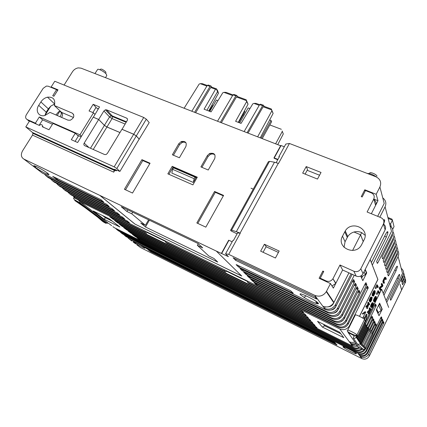 <?xml version="1.0" encoding="UTF-8"?>
<svg xmlns="http://www.w3.org/2000/svg" width="427" height="427" viewBox="0 0 427 427"><rect width="100%" height="100%" fill="white"/><g stroke="black" fill="none" stroke-linecap="round" stroke-linejoin="round"><path stroke-width="0.64" d="M365.202 191.093L364.791 189.78L361.263 196.612L362.171 196.975L365.475 190.565L371.383 192.908C374.02 194.264 374.81 196.297 373.753 199.025L367.108 212.005L380.98 217.679C383.659 219.088 384.487 221.186 383.451 223.967L360.815 268.786C359.139 271.417 356.817 272.229 353.844 271.23L356.203 276.125C359.112 277.112 361.386 276.317 363.025 273.744L385.122 229.854C386.067 227.516 385.517 225.589 383.478 224.079M356.454 353.673L356.049 353.866C354.277 353.529 346.751 349.713 344.061 347.791L343.057 346.97C341.269 345.048 355.51 352.163 356.454 353.673M144.395 247.575C145.18 248.188 145.212 248.386 144.497 248.162C141.22 246.795 137.82 244.917 134.302 242.525L134.099 242.365C131.03 239.974 141.433 245.231 144.395 247.575M47.605 173.245C49.553 174.792 49.468 175.155 47.354 174.333C43.298 172.497 39.3 170.176 35.356 167.357L34.822 166.941C29.927 163.055 42.54 169.257 47.605 173.245M318.296 303.25C318.804 303.981 318.152 304.067 316.338 303.501C312.617 302.188 308.507 300.154 304.008 297.395L300.411 294.657C297.229 291.155 316.332 300.298 318.296 303.25M59.887 116.667L60.661 115.717C61.712 113.683 61.44 112.2 59.839 111.271L58.579 111.81L55.926 114.954M61.531 117.377L61.894 116.87C62.945 114.831 62.662 113.347 61.05 112.429M376.614 177.093C373.161 174.552 370.054 173.341 367.305 173.463M399.314 261.046L399.048 260.128M105.501 77.671L106.793 75.494L106.227 74.058C104.289 71.645 98.109 68.373 97.591 69.489L97.569 69.526M369.745 173.394C368.976 171.28 376.619 174.205 376.977 176.175M100.313 69.361C101.05 68.56 102.848 69.398 105.709 71.869L105.944 72.862M352.585 250.478L360.58 234.813L353.999 232.016L360.601 234.77L363.228 241.549M306.196 166.583L302.674 173.122L317.507 179.068L321.029 172.455L306.196 166.583L307.579 169.503L305.113 174.093M279.157 157.179L278.884 156.677L285.802 144.059L289.437 143.472L278.505 163.429L274.47 162.228L236.339 231.664L240.284 233.206L237.599 232.923L233.462 240.47L232.934 240.401L225.584 253.798L228.696 254.364L240.284 233.206M278.884 156.677L279.471 156.597L276.178 162.607M344.034 247.34L345.059 241.735L347.759 236.59C349.254 234.338 351.33 232.811 353.999 232.016M354.074 231.994C356.726 231.295 359.267 231.509 361.696 232.63L365.09 235.293M360.601 234.77L361.696 232.63M196.836 222.963L214.567 191.461L223.583 195.411L205.83 227.148L196.836 222.963M197.29 177.205L192.919 184.864L167.848 173.837L172.209 166.338L197.29 177.205M141.924 159.661L124.406 189.278L132.514 193.052L150.064 163.226L141.924 159.661L142.794 160.563L149.818 163.642M179.388 157.76L185.846 146.626C187.01 142.559 185.473 140.878 181.24 141.572L178.812 143.702L172.359 154.771L179.388 157.76M207.389 155.567L209.518 153.555C214.071 152.556 215.8 154.243 214.712 158.609L208.227 170.015L200.909 166.904L207.389 155.567L208.093 156.506L210.223 154.499C212.043 153.677 213.617 153.827 214.946 154.948M253.227 189.188L251.007 188.195L253.248 189.15M373.94 199.665C376.022 201.117 376.582 203.012 375.611 205.355L371.335 213.735L377.98 200.717L376.176 194.29L379.907 186.999L384.204 203.423L377.655 216.318M375.611 205.355L373.753 199.025L377.98 200.717M277.753 159.735L274.198 158.316L273.963 157.878L277.956 159.362M64.087 85.053L72.489 71.736C73.94 69.585 75.867 68.299 78.264 67.877L81.018 68.149L280.624 145.772M116.614 170.138L116.144 170.928L114.351 169.268L119.912 171.414L116.817 168.516L114.164 166.85L25.791 126.899L32.479 132.493L113.881 169.455L116.144 170.928M113.881 169.455L114.222 170.309L113.726 172.156L114.82 170.325M113.726 172.156L32.5 135.108L22.572 150.838C20.629 154.521 21.051 157.264 23.837 159.063L99.827 195.395L134.793 223.994L241.751 276.05L216.292 251.071L228.402 256.643L225.584 253.798M216.292 251.071L99.827 195.395M320.848 279.082L320.271 278.201L326.169 280.934C328.95 281.927 331.203 281.196 332.932 278.751L335.873 283.229L333.359 288.156L330.477 283.555L326.313 291.668C323.356 295.868 319.519 297.101 314.795 295.372L324.451 308.406L325.225 306.922M333.055 278.521L339.977 264.996L342.625 269.992L335.75 283.453L332.003 285.994M360.58 234.813L363.206 241.591M370.161 259.573L377.842 279.429L359.475 316.306M264.377 244.249L279.167 251.028L275.442 258.015L260.657 251.151L264.377 244.249L266.181 246.523L263.085 252.277M330.477 283.555L319.108 278.276L322.844 271.049L323.452 272.026M201.912 167.331L208.093 156.506M173.426 155.225L179.58 144.657L182.003 142.533C183.578 141.929 184.939 142.074 186.092 142.965M140.729 223.033L145.463 226.993L217.775 262.077L213.943 258.468L208.776 255.965L197.343 245.311L202.708 247.89L198.075 243.523L121.215 206.716L126.899 211.472L131.751 213.799L145.42 225.307L140.729 223.033M149.386 220.204L145.463 226.993M148.591 219.825L145.42 225.307M94.975 114.34L93.502 112.824L89.056 110.961L93.166 104.305L96.07 107.358L95.856 107.705L97.746 108.49L97.959 109.488M54.731 104.183L53.871 104.423L54.597 104.732M54.587 104.77L53.818 104.439L50.802 106.104L48.331 108.842L40.88 101.941L38.718 105.346C34.955 110.844 38.841 117.292 44.952 115.482L50.002 112.392L67.925 120.142L70.274 120.233C74.159 117.98 74.826 115.621 72.275 113.15L54.341 105.517C55.654 99.566 53.37 96.785 47.498 97.169C44.76 97.847 42.556 99.438 40.88 101.941M48.331 108.842L46.217 112.189L44.91 115.445L50.802 106.104M54.341 105.517L61.611 112.413L73.476 117.494M360.682 276.039L362.822 280.683L366.729 272.912L365.218 269.384M379.005 315.767L382.224 309.228L379.63 303.154L376.299 309.901L379.005 315.767M376.886 286.597L377.158 287.27L377.895 287.606L378.221 286.955L377.468 285.076L375.877 288.62L377.217 285.925L377.895 287.606M377.468 285.076L376.726 284.74L375.055 288.097L375.877 288.62M373.246 296.194L372.136 295.297L372.365 293.648L374.02 290.632L375.184 290.995L375.125 293.082L373.486 296.076L372.872 295.639L372.888 294.731L374.169 291.726L375.002 290.862M370.182 308.123L369.456 307.787L369.093 309.991L367.193 312.345L367.919 312.687L369.665 310.909L368.827 314.075L370.225 309.564L370.647 310.413L370.978 309.74L370.182 308.123L369.819 310.328L367.919 312.687M368.554 312.041L368.106 313.738L368.827 314.075M374.543 301.868L373.46 301.008L373.689 299.412L375.306 296.45L376.438 296.797L376.379 298.804L374.773 301.745L374.18 301.345L374.201 300.469L375.45 297.534L376.262 296.674M378.108 292.5L379.08 293.44L379.4 292.805L378.674 291.022L377.121 294.486L378.429 291.849L379.08 293.44M378.674 291.022L377.948 290.691L376.32 293.973L377.121 294.486M371.228 306.837L370.503 306.495L370.519 306.111L371.373 303.917L372.339 302.615L373.518 303.239L373.054 305.599L371.848 307.6L372.862 305.684L373.203 303.848L373.001 303.533L372.493 303.875L371.549 306.282L371.228 306.837L371.351 306.031L372.429 303.656L373.289 302.882M371.693 307.557L370.967 307.221L371.154 306.799M371.981 306.912L371.351 306.618L372.515 303.859M401.615 289.832L400.03 284.313L401.588 289.821M382.245 283.779L381.519 283.448L381.178 284.131L381.775 285.7L379.63 287.248L379.197 288.118L379.929 289.96L380.649 290.285L380.985 289.607L380.382 288.065L382.517 286.517L382.944 285.652L382.245 283.779L381.909 284.457L382.496 286.026L380.361 287.579L379.923 288.449L380.649 290.285M385.827 277.587L384.962 277.214L384.594 277.502L383.067 280.576L382.886 281.729L383.371 283.053L384.092 283.373L384.417 282.722L383.948 281.153L384.369 279.829L385.4 278.223L385.971 279.589L386.296 278.932L385.827 277.587L385.015 278.271L383.793 280.902L383.611 282.055L384.092 283.373M385.021 278.612L385.25 279.263L385.971 279.589M369.846 301.238L369.104 300.896L369.12 300.496L369.99 298.243L370.983 296.93L372.2 297.582L371.725 300.016L370.487 302.049L371.639 299.791L371.874 298.206L371.666 297.87L371.143 298.211L370.177 300.672L369.846 301.238L369.974 300.405L371.079 297.977L371.96 297.203M370.326 302.001L369.59 301.659L369.793 301.211M370.625 301.345L369.963 301.04L371.164 298.185M367.129 306.533L366.665 308.326L367.401 308.673L368.821 304.035L369.259 304.931L369.601 304.248L368.779 302.54L368.405 304.819L366.894 306.324L366.457 307.205L368.25 305.412L367.401 308.673M368.779 302.54L368.031 302.199L367.668 304.472L365.715 306.853L366.457 307.205M364.557 317.656L366.313 314.123L367.039 314.464L366.056 319.716L365.096 320.48M365.758 312.03L363.003 314.155L362.261 313.802L365.021 311.683L365.758 312.03L362.742 318.099M364.738 323.244L381.637 289.148L383.211 293.301M364.807 323.287L381.658 289.282L388.682 307.435L386.75 302.364L398.402 278.676L399.699 274.983C399.688 273.84 399.069 274.422 397.841 276.723L386.072 300.624L383.974 295.196L396.096 270.654L397.43 266.838C397.43 265.578 396.779 266.149 395.487 268.551L383.249 293.317M374.986 304.942L376.24 305.524L375.589 304.077L375.162 304.579L365.373 324.36M376.24 305.524L366.329 325.908M371.549 317.069L372.766 317.645L372.093 316.306L371.666 316.818L366.841 326.586M372.766 317.645L367.914 327.792M372.814 319.535L373.999 320.095L373.342 318.798L372.926 319.305L368.469 328.347M373.999 320.095L369.552 329.43M374.047 321.931L375.194 322.481L374.559 321.216L374.153 321.723L370.086 329.97M375.194 322.481L371.143 331.026M375.248 324.264L376.358 324.798L375.744 323.57L375.344 324.072L371.661 331.549M376.358 324.798L372.723 332.5M380.815 317.571L381.898 318.078L381.332 316.823L380.943 317.309L373.038 333.391M381.898 318.078L365.998 350.738C363.953 353.721 361.237 354.549 357.842 353.225L129.21 238.997L127.614 237.524M381.887 319.887L382.939 320.383L382.389 319.161L382.005 319.647L366.425 351.373C364.391 354.341 361.685 355.168 358.306 353.844L359.166 355.05L359.539 354.309M382.939 320.383L367.263 352.622C365.25 355.568 362.566 356.385 359.214 355.072L359.166 355.05M382.928 322.15L383.953 322.631L383.414 321.44L383.04 321.921L367.679 353.236C365.672 356.171 363.003 356.983 359.667 355.675L360.505 356.844L360.868 356.129M383.953 322.631L368.496 354.453C366.51 357.362 363.863 358.168 360.553 356.871L360.505 356.844M396.902 299.61L405.031 282.989C405.837 281.649 405.847 280.171 405.058 278.559M402.33 284.067L402.864 284.302L404.502 280.961L405.063 282.978C404.556 282.973 406.403 283.282 405.047 278.874M402.864 284.302L402.517 284.729L402.117 283.202L404.017 279.119L403.777 278.19L401.764 282.001L401.353 280.438L403.28 276.301L403.029 275.346L391.025 299.786L390.657 300.25L390.155 298.868L402.522 273.403L398.103 256.526L388.714 275.479L388.308 275.949L387.743 274.257L397.5 254.225L397.195 253.062L387.663 272.277L387.246 272.752L386.67 271.006L396.576 250.692L396.261 249.491L386.574 268.978L386.152 269.458L385.56 267.66L395.626 247.052L395.301 245.813L385.458 265.578L385.026 266.058L384.412 264.206L394.639 243.299L394.308 242.018L384.305 262.071L383.868 262.557L383.232 260.641L393.63 239.424L393.283 238.106L383.115 258.452L382.667 258.943L382.016 256.969L392.584 235.432L392.226 234.071L377.788 262.904L377.324 263.406L376.614 261.431L391.5 231.306L385.09 206.817L379.822 217.204M383.579 220.193C384.433 219.318 384.78 219.59 384.62 220.994L383.569 224.383M370.182 259.531L371.357 262.573L385.608 234.226C387.193 231.397 387.956 230.9 387.908 232.731L386.414 237.028L372.328 265.087L377.906 279.498L359.55 316.343M348.944 272.842L333.749 302.732C330.968 306.709 327.333 307.867 322.855 306.207M351.111 273.824L335.28 305.017C332.537 308.945 328.945 310.082 324.515 308.438L324.451 308.406M352.174 274.305L336.033 306.132C333.306 310.039 329.735 311.171 325.331 309.532L240.481 268.626L239.937 268.46L241.965 270.515L242.472 269.586M354.261 275.25L337.511 308.331C334.816 312.196 331.288 313.311 326.933 311.683L241.965 270.515M352.777 280.672L354.591 281.494L353.604 279.53L353.065 280.107L338.237 309.415C335.558 313.253 332.051 314.363 327.717 312.745L243.652 272.17M354.591 281.494L339.662 311.534C337.015 315.329 333.551 316.423 329.265 314.822L246.576 274.774L243.641 272.191M354.645 284.281L356.39 285.081L355.44 283.186L354.912 283.752L340.362 312.575C337.73 316.348 334.288 317.437 330.023 315.841L247.233 275.773M356.39 285.081L341.739 314.624C339.139 318.355 335.734 319.428 331.517 317.843L250.073 278.303L247.217 275.799M356.449 287.766L358.136 288.54L357.212 286.709L356.694 287.275L342.411 315.628C339.828 319.343 336.444 320.405 332.249 318.83L250.692 279.263M358.136 288.54L343.74 317.608C341.189 321.28 337.837 322.332 333.69 320.768L253.451 281.719L250.681 279.285M358.189 291.139L359.817 291.892L358.926 290.12L358.418 290.675L344.392 318.579C341.856 322.23 338.526 323.276 334.4 321.718L254.044 282.642M359.817 291.892L345.678 320.49C343.169 324.104 339.876 325.134 335.793 323.591L256.728 285.022L254.028 282.663M365.192 283.784L366.766 284.499L365.955 282.695L365.469 283.234L346.308 321.43C343.815 325.022 340.538 326.047 336.476 324.509L71.24 195.022L69.964 194.055M366.766 284.499L347.551 323.276C345.085 326.831 341.846 327.845 337.821 326.319L338.483 327.21L248.514 283.192L247.42 282.124L247.884 281.26M366.729 287.099L368.25 287.793L367.466 286.047L366.99 286.581L348.16 324.189C345.71 327.722 342.486 328.731 338.483 327.21M368.25 287.793L349.361 325.977C346.943 329.473 343.751 330.471 339.791 328.961L80.004 201.672L78.146 199.831M32.5 135.108L32.916 133.347L32.479 132.493M25.791 126.899L29.511 121.038L39.364 125.437L40.586 124.652C42.113 124.503 42.684 125.202 42.31 126.75L49.004 129.739L52.948 123.446L75.275 133.267L78.344 136.112L75.099 141.38M139.149 139.159L149.204 122.597L146.312 119.176L143.744 117.462L54.763 81.263L51.139 86.975L51.88 87.706M109.504 167.469L109.179 168.014M198.251 243.694L197.343 245.311M127.828 209.887L126.899 211.472M132.68 212.208L131.751 213.799M389.493 223.636L390.545 223.935L391.329 226.972M274.033 157.835L280.79 145.474L284.334 146.733M271.866 110.855L271.305 108.986L273.125 113.401L271.866 110.855L257.63 136.832M282.162 130.982L283.293 133.961L282.162 130.982M246.646 101.573L246.187 99.769L248.055 104.14L246.646 101.573L235.613 121.311L241.058 123.403L252.795 103.836L253.948 103.398L256.013 103.371L259.595 104.69M232.955 94.911L225.958 92.344L223.897 92.355L222.771 92.787L211.077 111.885L204.085 109.2L215.507 89.27L216.548 89.259L216.521 88.88L217.679 90.796L218.443 93.198L217.53 91.693L206.903 110.283M217.53 91.693L216.548 89.259M207.244 85.475L202.307 83.665L200.247 83.66L199.147 84.087L184.117 108.239M213.404 105.154L212.806 105.378L209.251 111.18M206.876 86.094L200.247 83.66M207.282 85.416L208.296 85.032L211.045 86.04L210.036 86.43L207.282 85.416L191.84 111.244M215.507 89.27L210.698 87.503L211.707 87.113L216.521 88.88M232.587 95.547L223.897 92.355M232.993 94.853L233.975 94.442L236.825 95.488L235.843 95.899L232.993 94.853L217.514 121.231M246.326 100.596L236.451 96.966L237.423 96.55L246.187 99.769M259.226 105.336L253.948 103.398M259.632 104.631L260.577 104.193L263.534 105.272L262.589 105.715L259.632 104.631L244.127 131.58M271.519 109.856L263.133 106.771L264.067 106.328L271.305 108.986M208.723 110.983L218.443 93.198M248.055 104.14L238.298 122.341M283.293 133.961L277.737 144.646M282.172 131.687L275.612 143.824M210.036 86.43L194.589 112.317M273.125 113.401L260.251 137.846M263.133 106.771L248.028 133.096M263.534 105.272L264.067 106.328M262.589 105.715L247.084 132.728M236.451 96.966L221.373 122.73M236.825 95.488L237.423 96.55M235.843 95.899L220.364 122.335M211.045 86.04L211.707 87.113M210.698 87.503L195.657 112.728M364.749 319.081L367.039 314.464M375.803 288.433L375.055 288.097M374.319 291.871L373.182 294.854M373.582 295.516L373.203 294.31L374.703 291.534L375.082 292.42L374.869 293.333L373.983 295.121L373.428 295.441M375.039 292.063L374.404 291.769M375.082 292.42L374.346 292.084M375.077 292.511L374.34 292.175M375.034 292.762L374.298 292.42M374.869 293.333L374.132 292.997M374.767 293.611L374.031 293.274M374.623 293.92L373.887 293.584M374.271 294.641L373.534 294.299M374.116 294.924L373.379 294.587M373.983 295.121L373.246 294.779M373.7 295.441L373.315 295.265M374.933 290.872L374.191 290.536M374.762 290.968L374.02 290.632M374.404 291.385L373.657 291.049M374.169 291.726L373.428 291.39M373.924 292.18L373.182 291.838M373.508 293.007L372.766 292.671M373.283 293.509L372.541 293.168M373.107 293.989L372.365 293.648M372.888 294.731L372.147 294.395M372.835 295.089L372.093 294.747M372.824 295.238L372.082 294.897M372.872 295.639L372.136 295.297M373.065 296.066L372.323 295.724M369.259 304.931L368.661 304.654M366.894 306.324L366.152 305.978M368.405 304.819L367.668 304.472M368.682 303.752L367.946 303.405M368.432 303.234L367.69 302.887M371.426 297.502L370.684 297.16M371.527 297.416L370.785 297.069M371.266 297.683L370.524 297.341M371.079 297.977L370.337 297.635M370.737 298.59L369.99 298.243M370.476 299.113L369.734 298.772M370.188 299.765L369.446 299.423M369.974 300.405L369.232 300.064M369.862 300.838L369.12 300.496M371.874 298.206L371.394 297.982M371.922 298.692L371.18 298.35M371.906 298.873L371.17 298.537M371.837 299.156L371.1 298.815M371.73 299.524L370.994 299.183M371.639 299.791L370.903 299.45M371.527 300.101L370.791 299.759M371.447 300.282L370.711 299.941M371.26 300.656L370.524 300.314M371.138 300.88L370.401 300.539M370.994 301.094L370.257 300.752M370.871 301.259L370.129 300.918M370.748 301.382L370.012 301.04M371.725 297.272L370.983 296.93M368.346 311.827L367.62 311.486M369.819 310.328L369.093 309.991M370.092 309.292L369.366 308.956M369.846 308.801L369.12 308.459M370.647 310.413L370.07 310.141M375.595 297.672L374.479 300.544M376.331 298.259L374.831 301.211L374.468 300.293L375.264 298.206L375.973 297.331L376.331 298.259L375.611 297.929M374.143 300.816L373.422 300.48M374.201 300.469L373.476 300.138M376.123 299.06L375.402 298.729M376.288 298.5L375.568 298.169M376.027 299.327L375.306 298.996M375.888 299.631L375.168 299.3M375.541 300.336L374.821 300.005M375.386 300.613L374.666 300.282M375.258 300.805L374.538 300.475M374.986 301.131L374.602 300.95M376.299 297.827L375.696 297.55M376.336 298.174L375.616 297.843M374.137 300.96L373.411 300.624M374.18 301.345L373.46 301.008M374.367 301.75L373.641 301.414M376.192 296.685L375.466 296.354M376.032 296.786L375.306 296.45M375.68 297.197L374.954 296.866M375.45 297.534L374.725 297.197M375.21 297.977L374.484 297.646M374.81 298.793L374.079 298.457M374.586 299.279L373.86 298.943M374.415 299.743L373.689 299.412M383.611 282.055L382.886 281.729M383.611 281.708L382.891 281.382M383.681 281.34L382.955 281.014M383.793 280.902L383.067 280.576M383.996 280.325L383.27 280M384.257 279.722L383.526 279.397M384.764 278.703L384.033 278.377M385.015 278.271L384.289 277.95M385.319 277.822L384.594 277.502M385.522 277.625L384.796 277.299M385.682 277.534L384.962 277.214M377.046 294.31L376.32 293.973M372.872 303.095L372.147 302.759M373.065 302.951L372.339 302.615M372.771 303.186L372.045 302.85M372.616 303.367L371.89 303.031M372.429 303.656L371.703 303.319M372.098 304.254L371.373 303.917M371.842 304.766L371.116 304.43M371.565 305.406L370.839 305.07M371.351 306.031L370.625 305.689M371.244 306.453L370.519 306.111M373.203 303.848L372.75 303.64M373.246 304.312L372.525 303.981M373.235 304.494L372.515 304.157M373.166 304.766L372.445 304.43M373.059 305.124L372.339 304.787M372.968 305.385L372.248 305.049M372.862 305.684L372.141 305.348M372.782 305.865L372.061 305.529M372.6 306.228L371.88 305.897M372.483 306.447L371.762 306.111M372.339 306.661L371.618 306.324M372.216 306.826L371.495 306.49M372.104 306.944L371.383 306.607M379.923 288.449L379.197 288.118M380.361 287.579L379.63 287.248M382.496 286.026L381.775 285.7M381.909 284.457L381.178 284.131M392.659 229.358L394.025 226.625L392.434 220.188L391.954 219.126L387.881 217.466M390.545 223.935L392.434 220.188L388.132 218.432M405.202 282.674L396.752 299.957M396.768 299.925L369.051 356.486M289.437 143.472L375.861 176.757C380.329 178.993 381.679 182.409 379.907 186.999M382.752 197.888C385.816 200.263 386.595 203.241 385.09 206.817M390.075 225.862C392.856 228.071 393.577 230.81 392.226 234.071M392.893 231.754C394.169 233.782 394.302 235.896 393.283 238.106M393.945 235.784C395.183 237.78 395.301 239.857 394.308 242.018M394.959 239.691C396.16 241.655 396.272 243.694 395.301 245.813M395.946 243.481C397.11 245.413 397.217 247.414 396.261 249.491M397.825 250.724C398.925 252.597 399.015 254.529 398.103 256.526M396.896 247.158C398.028 249.058 398.129 251.028 397.195 253.062M401.183 268.284C403.536 270.216 404.15 272.57 403.029 275.346M404.337 275.879C405.234 277.545 405.287 279.237 404.502 280.961M403.6 273.029C404.518 274.721 404.577 276.44 403.777 278.19M146.312 119.176L136.298 135.925L139.298 139.213M143.744 117.462L133.704 134.227L136.298 135.925M127.449 119.032L126.605 118.098C127.55 118.621 127.742 119.453 127.187 120.585L122.015 129.344M126.157 122.287L112.52 116.619L112.205 115.872L111.009 115.829L109.547 116.955L103.905 110.951L105.394 109.808L106.606 109.846L112.205 115.872L126.456 121.791M106.953 126.979L104.428 125.341L109.547 116.955L112.061 118.599L106.953 126.979L119.982 132.514M364.791 189.78L376.176 194.29M126.605 118.098L106.606 109.846M103.905 110.951L98.69 119.459L104.428 125.341M93.166 104.305L99.534 106.931L93.316 117.233M51.139 86.975L58.008 89.809L53.93 96.256L52.734 95.755L56.594 89.649L48.256 86.211L46.41 86.062L43.164 88.346L26.341 114.751C25.198 116.902 25.449 118.476 27.098 119.48L35.388 123.173L39.316 116.966L79.95 134.82L93.502 112.824M98.69 119.459L93.241 117.158M133.704 134.227L121.946 129.269M92.867 112.557L95.856 107.705M121.311 119.656L120.729 120.03M377.676 216.329L383.152 205.499M228.696 254.364L314.795 295.372M322.844 271.049L323.746 271.46L320.271 278.201M339.977 264.996L353.844 271.23M383.451 223.967L385.122 229.854L383.451 223.967M364.001 240.017L361.621 244.698C355.664 256.664 335.926 247.639 342.502 236.179L345.262 230.927C351.618 219.98 370.23 228.787 364.001 240.017M281.329 129.285L269.832 124.94M244.036 115.194L243.102 114.842M100.953 199.649L103.708 202.078L57.154 179.655L52.74 176.388L100.953 199.649M23.837 159.063L42.326 173.09L106.553 204.175L109.211 206.524L46.431 176.202L44.403 174.093M46.431 176.202L48.448 177.733L111.981 208.563L114.543 210.831L52.43 180.754L50.434 178.694M52.43 180.754L54.394 182.244L117.238 212.817L119.715 215.016L58.264 185.179L56.295 183.167M58.264 185.179L60.17 186.626L122.346 216.943L124.732 219.072L63.927 189.476L61.99 187.506M134.793 223.994L241.655 275.954M134.809 223.956L99.849 195.358M247.713 281.574L226.289 271.108M162.628 239.638L163.205 240.337L165.681 241.543M163.205 240.337L146.995 232.416M346.366 326.308L345.64 326.826M165.409 242.024L224.575 270.953L225.766 272.063L166.84 243.23L165.409 242.024L165.788 241.18M224.575 270.953L225.04 270.11M225.766 272.063L226.454 270.798M144.993 232.042L146.498 233.275L76.545 199.046L74.794 197.717L144.993 232.042L145.447 231.253M74.794 197.717L72.91 195.838M147.182 232.096L146.498 233.275M150.998 234.375L149.194 233.078M238.207 266.731L236.147 264.655L236.659 264.767L290.616 290.707L293.269 293.264L239.221 267.355L238.207 266.731L238.736 265.765M63.927 189.476L65.785 190.885L127.299 220.951L129.605 223.006L69.436 193.655L67.525 191.728M90.465 148.233L104.407 125.378L98.669 119.491L93.219 117.19L77.639 142.511L71.309 139.688L75.275 133.267M316.69 299.076L235.565 260.289L233.099 257.764L315.035 296.861L316.69 299.076M356.262 335.718L355.985 335.296M80.004 201.672L107.305 222.371M336.545 344.84L150.758 251.754L148.046 249.779L335.457 343.559L336.188 344.002L337.063 345.032L336.545 344.84L336.679 344.573M146.936 248.194L146.637 248.711L144.657 247.052L333.791 341.595L335.425 343.094L146.637 248.711M322.385 327.087L317.539 321.334L339.636 332.206L343.783 337.661L322.385 327.087L324.669 325.79L340.794 333.733M119.907 227.015L104.087 219.195L93.294 210.986L109.472 218.95L119.907 227.015M312.388 323.004L131.26 233.382L128.084 231.039L310.941 321.36L311.769 321.862L312.932 323.191L312.388 323.004L312.527 322.727M139.885 239.243L139.538 239.841L316.567 327.739L316.701 327.472M139.538 239.841L136.827 237.727L315.201 326.191L317.09 327.909L316.567 327.739M307.958 317.982L122.538 226.577L119.213 224.111L306.421 316.242L307.28 316.759L308.513 318.168L307.958 317.982L308.102 317.699M305.641 315.356L118.001 223.033L114.591 220.508L304.056 313.557L304.926 314.091L306.202 315.542L305.641 315.356L305.791 315.067M303.25 312.649L113.342 219.398L109.846 216.804L301.617 310.792L303.805 312.815L303.25 312.649L303.405 312.356M310.205 320.528L126.958 230.025L123.707 227.623L308.716 318.841L309.559 319.348L310.76 320.72L310.205 320.528L310.349 320.25M314.507 325.401L135.45 236.654L132.354 234.364L313.103 323.81L313.914 324.306L315.046 325.593L314.507 325.401L314.646 325.134M111.66 225.675L108.527 223.31M357.586 346.297L352.462 345.998L114.292 227.682L113.112 226.785M357.239 345.544L355.349 345.971L353.412 345.822L351.896 345.278L352.334 344.408M356.321 344.103C354.485 344.802 352.675 344.733 350.898 343.89L351.896 345.278M355.814 343.383C353.967 344.087 352.147 344.018 350.364 343.175L349.281 341.723C351.085 342.571 352.921 342.641 354.784 341.931M247.42 282.124L337.821 326.319M149.333 233.147L151.019 234.343M131.895 241.025L129.21 238.997M135.663 243.886L133.053 241.917M365.133 349.451C363.073 352.462 360.329 353.3 356.903 351.965L125.442 236.142M364.183 349.585C362.021 351.992 359.438 352.574 356.428 351.33L125.271 236.008L123.654 234.508M359.048 347.466C357.18 348.267 355.328 348.235 353.481 347.37L117.105 229.811L115.445 228.253M359.892 347.962C357.938 348.939 355.969 348.966 353.988 348.042L118.492 230.868L117.324 229.982M361.573 348.832C359.481 350.236 357.282 350.418 354.976 349.377L121.236 232.95L119.597 231.418M362.4 349.201C360.265 350.855 357.949 351.133 355.467 350.033L122.592 233.98L121.433 233.099M54.394 182.244L53.087 181.251M333.316 313.237C335.206 312.986 336.647 312.052 337.64 310.434L337.773 310.135M104.407 125.378L106.931 127.016L119.96 132.551M119.912 171.414L139.165 139.127L136.277 135.962L133.683 134.265L121.925 129.306L107.358 153.432L106.088 154.515L104.588 154.531L84.679 145.655C83.772 145.111 83.607 144.267 84.178 143.13L88.997 147.582M136.811 244.767L140.424 247.505L361.834 358.589C365.042 359.833 367.567 358.91 369.408 355.819L368.629 354.191M134.761 242.136L134.099 242.365M328.139 306.821C330.338 306.725 332.025 305.743 333.193 303.88L348.966 272.853M350.311 343.148L350.77 342.251M54.015 142.276L53.695 142.794M40.245 171.51L38.878 170.464M57.186 115.498L59.839 111.271M114.164 166.85L133.683 134.265M98.669 119.491L84.178 143.13M378.002 313.594L378.744 312.089M382.224 309.228L381.887 309.073M361.642 278.132L362.64 276.146M366.729 272.912L366.265 272.704M116.817 168.516L136.277 135.962M330.765 310.093C332.809 309.917 334.373 308.956 335.457 307.216L336.204 305.759M318.478 303.602L316.156 302.487M335.798 316.247L338.083 315.339L339.833 313.381M338.232 319.14L341.707 316.669M340.629 321.899L343.468 319.882M345.08 323.047L343.03 324.504M60.17 186.626L58.873 185.638M65.785 190.885L64.498 189.908M323.447 324.242L324.669 325.79L323.367 324.2M324.691 325.753L340.741 333.663M102.677 215.603L105.49 217.765L112.242 221.09M105.49 217.765L112.381 221.197M102.523 215.528L105.474 217.791L104.087 219.195M221.485 253.355L228.68 240.198L232.181 241.773M236.147 259.216L235.565 260.289M232.539 274.161L232.982 274.337L232.24 273.622M232.993 274.353L232.523 274.198M237.166 276.466L235.571 275.25M236.275 275.927L235.683 275.303M236.296 275.89L237.182 276.429M163.221 240.305L163.573 240.444M378.845 305.583L379.672 303.901L381.898 309.1L381.092 310.739L378.845 305.583L378.269 305.919M376.689 309.111L378.194 312.404L381.092 310.739M379.357 303.709L379.672 303.901M361.381 275.628L361.834 276.616L365.315 274.598L364.05 271.705M365.315 274.598L366.291 272.65L365.042 269.736M360.084 342.993L359.625 342.315L361.077 343.383L360.084 342.993L360.361 343.404L359.95 343.97L357.677 344.343L353.31 338.109C354.495 338.563 355.435 338.275 356.134 337.245L357.97 338.755L356.945 338.36L356.598 337.362M356.945 338.36L358.765 339.94L357.751 339.545L357.415 338.542M357.751 339.545L359.55 341.104L358.541 340.714L358.21 339.727M358.541 340.714L360.319 342.251L359.315 341.862L358.995 340.89M359.315 341.862L359.625 342.315L359.764 342.038M360.361 343.404L363.43 345.801L365.928 348.48L360.484 343.153M365.918 348.501L365.528 349.03L363.292 349.387L357.677 344.343M356.161 337.197L356.689 335.691L357.463 336.85L356.422 336.449L357.185 337.592L356.161 337.197M353.31 338.109L354.031 335.862C355.269 336.343 356.241 336.033 356.951 334.944L356.689 335.691L357.741 336.092L365.298 320.842L364.583 319.556C364.023 318.254 354.314 313.61 355.264 315.094L347.743 330.151M363.558 316.685L364.775 318.948L356.961 334.917L357.741 336.092M366.756 326.532L367.652 328.358M361.552 344.093L368.64 329.724L371.074 332.644L372.243 333.316L372.846 334.405C373.262 333.29 372.958 332.43 371.933 331.822L367.487 327.36M362.245 345.123L369.28 330.85M368.005 329.356L368.64 329.724M363.43 345.801L370.455 331.533M364.103 346.809L371.074 332.644M365.277 347.487L372.243 333.316M357.703 338.355L365.085 323.452L365.331 323.885L357.97 338.755M364.396 323.052L365.085 323.452M358.499 339.545L365.822 324.755L366.067 325.182L358.765 339.94M365.106 324.339L365.822 324.755M359.288 340.719L366.547 326.036L366.788 326.458L359.55 341.104M365.848 325.625L366.547 326.036M360.062 341.872L367.263 327.301L367.503 327.717L360.319 342.251M366.574 326.895L367.263 327.301M360.826 343.009L367.967 328.544L368.202 328.95L361.077 343.383M367.289 328.144L367.967 328.544M364.562 322.524L357.185 337.592M364.898 321.648L357.463 336.85M81.13 136.848L77.33 135.172M52.468 124.214L42.583 119.859L39.129 125.335M45.678 128.255L43.906 127.465M57.522 90.572L56.594 89.649M98.247 109.018L97.746 108.49M81.488 136.261L79.95 134.82M36.557 124.182L35.388 123.173M42.583 119.859L39.316 116.966M197.786 223.406L215.272 192.321L214.567 191.461M215.272 192.321L223.332 195.854M125.517 189.796L142.794 160.563M197.034 177.653L173.004 167.24L168.905 174.301M172.209 166.338L173.004 167.24M195.032 177.178L173.533 167.848L172.663 169.348L171.835 173.052L193.276 182.446L195.902 177.851L195.032 177.178L194.162 178.705L172.663 169.348M194.162 178.705L193.276 182.446M181.555 141.449L183.332 142.186M210.191 153.272L211.931 153.992M269.65 120.003L271.044 120.526L261.18 138.209M271.044 120.526L271.641 121.695L262.215 138.61M249.944 108.586L248.162 107.924L239.68 122.875M244.452 110.86L244.906 111.666L238.746 122.517M217.962 100.639L216.361 100.035L209.79 111.388M230.687 230.078L268.369 161.716L269.512 161.337L231.589 230.174L230.596 230.244L231.14 230.986L237.092 233.852M236.339 231.664L231.589 230.174M269.512 161.337L274.47 162.228M319.551 175.23L307.152 170.293M278.42 252.432L266.058 246.753M342.625 269.992L356.203 276.125M360.831 268.754L363.041 273.712M366.136 350.471L366.563 351.106M367.401 352.355L367.818 352.974M326.516 291.289L333.941 302.375M335.473 304.659L336.22 305.785M337.698 307.984L338.419 309.068M339.844 311.192L340.543 312.238M341.915 314.288L342.593 315.297M343.916 317.277L344.568 318.248M345.849 320.165L346.484 321.109M347.722 322.961L348.331 323.869M349.532 325.662L349.793 326.052M281.094 145.479L274.267 157.894M401.577 281.334L402.117 281.574M390.379 299.492L391.025 299.786M388.052 275.185L388.714 275.479M386.99 271.983L387.663 272.277M385.896 268.679L386.574 268.978M384.77 265.279L385.458 265.578M383.606 261.767L384.305 262.071M382.405 258.148L383.115 258.452M377.025 262.573L377.788 262.904M125.1 124.038L112.061 118.599L112.52 116.619L111.009 115.829L105.394 109.808M178.812 143.702L179.58 144.657M396.096 270.654L394.745 270.061M398.402 278.676L397.153 278.121M386.414 237.028L384.583 236.259M278.292 163.338L240.07 233.11M115.439 117.217L116.357 118.21M255.805 284.457L256.237 283.645M252.512 281.142L252.96 280.304M249.112 277.715L249.581 276.851M245.6 274.177L246.085 273.28M367.973 288.753L366.286 287.979M69.436 193.655L71.24 195.022M335.793 323.591L336.476 324.509M333.69 320.768L334.4 321.718M331.517 317.843L332.249 318.83M329.265 314.822L330.023 315.841M326.933 311.683L327.717 312.745M324.515 308.438L325.331 309.532M383.713 323.404L382.576 322.865M239.809 266.277L239.221 267.355M292.628 293.077L292.815 292.725M151.046 251.247L150.758 251.754M334.907 342.908L335.04 342.641M339.791 328.961L349.281 341.723M112.867 226.604L114.292 227.682M351.944 345.304L352.462 345.998M350.364 343.175L350.898 343.89M357.842 353.225L358.306 353.844M360.553 356.871L361.941 358.643M359.214 355.072L359.667 355.675M356.428 351.33L356.903 351.965M125.271 236.008L126.595 237.012M353.481 347.37L353.988 348.042M117.105 229.811L118.492 230.868M354.976 349.377L355.467 350.033M121.236 232.95L122.592 233.98M247.116 273.776L246.576 274.774M354.303 282.551L352.291 281.633M112.477 218.88L112.856 218.24M113.763 218.683L113.342 219.398M138.748 239.376L139.063 238.837M134.649 236.179L134.975 235.624M135.807 236.035L135.45 236.654M118.412 222.339L118.001 223.033M375.984 306.389L374.591 305.737M382.699 321.168L381.53 320.618M372.515 318.483L371.159 317.848M106.931 127.016L93.257 149.477M243.523 270.094L242.963 271.129M250.59 277.337L250.073 278.303M356.107 286.111L354.17 285.225M253.953 280.785L253.451 281.719M357.853 289.554L355.979 288.695M257.209 284.12L256.728 285.022M359.539 292.879L357.73 292.047M366.489 285.476L364.743 284.681M57.72 178.737L57.154 179.655M56.161 179.057L56.668 178.235M117.153 222.526L117.521 221.901M122.933 225.904L122.538 226.577M121.7 226.075L122.058 225.472M127.337 229.368L126.958 230.025M126.13 229.534L126.477 228.941M131.628 232.747L131.26 233.382M130.448 232.896L130.779 232.325M373.748 320.923L372.435 320.303M374.949 323.292L373.673 322.689M376.118 325.598L374.879 325.011M381.653 318.873L380.452 318.307M150.037 251.327L150.293 250.873M228.957 240.268L221.709 253.446M74.117 197.301L73.807 197.813L76.139 198.736M85.037 207.655L97.746 217.22L102.656 221.485C105.122 223.033 106.254 223.588 106.051 223.156L78.456 202.355C75.792 200.653 74.554 200.039 74.741 200.514L85.037 207.655M80.329 201.918L79.486 202.425L78.456 202.355M107.759 222.809L106.051 223.156M373.038 333.711L365.934 348.485L372.76 334.597M356.951 334.944C356.283 335.723 354.389 335.291 351.261 333.636C347.77 331.95 346.564 330.85 347.647 330.349C346.628 328.982 356.331 333.738 356.961 334.917M354.031 335.862C353.465 335.094 347.962 332.425 348.635 333.241L358.301 346.895C358.611 347.45 363.649 349.964 363.292 349.387M364.503 322.828L364.743 323.255M365.224 324.104L365.485 324.557M365.96 325.395L366.217 325.844M357.207 345.352L358.301 346.895M348.635 333.241L347.45 331.112M29.303 121.369L27.098 119.48M46.217 112.189L38.718 105.346M73.636 114.473L72.275 113.15M344.76 231.797L347.268 237.444M342.502 236.179L345.059 241.735M326.169 280.934L326.724 281.809M345.08 347.316L344.061 347.791M355.83 353.113L356.049 353.866M144.363 247.548L144.497 248.162M47.167 172.914L47.354 174.333M306.074 295.842L304.008 297.395M315.948 301.302L316.338 303.501M97.591 69.489L94.943 73.561M280.79 145.474L273.979 157.851M399.448 260.774L399.298 261.084M396.731 266.528L397.43 266.838M181.24 141.572L182.003 142.533M209.518 153.555L210.223 154.499M399.699 274.983L399.074 274.705M384.62 220.994L383.74 220.636M387.908 232.731L386.803 232.272M368.496 354.453L369.52 355.606L396.891 299.669M32.916 133.347L114.222 170.309M339.662 311.534L340.362 312.575M337.511 308.331L338.237 309.415M341.739 314.624L342.411 315.628M343.74 317.608L344.392 318.579M345.678 320.49L346.308 321.43M367.263 352.622L367.679 353.236M365.998 350.738L366.425 351.373M349.361 325.977L349.633 326.377M347.551 323.276L348.16 324.189M335.28 305.017L336.033 306.132M326.313 291.668L333.749 302.732M36.162 166.477L34.822 166.941M352.681 280.865L354.597 281.74M354.554 284.467L356.396 285.311M356.358 287.942L358.136 288.759M358.104 291.305L359.822 292.095M366.772 284.686L365.117 283.934M368.255 287.969L366.66 287.243M376.246 305.652L374.933 305.043M371.495 317.17L372.766 317.773M372.766 319.631L373.999 320.218M374.004 322.027L375.2 322.593M375.2 324.355L376.363 324.904M381.903 318.179L380.777 317.651M382.944 320.485L381.845 319.967M382.891 322.225L383.953 322.727M42.449 126.275L43.714 127.379M228.68 240.198L221.442 253.35M108.255 223.161L107.022 223.225L79.486 202.425C77.068 201.112 72.59 199.206 73.807 197.813M360.335 343.447L356.134 337.245M365.528 349.03L359.95 343.97M54.752 104.081L47.498 97.169M345.262 230.927L347.759 236.59M332.932 278.751L335.75 283.453"/></g></svg>
